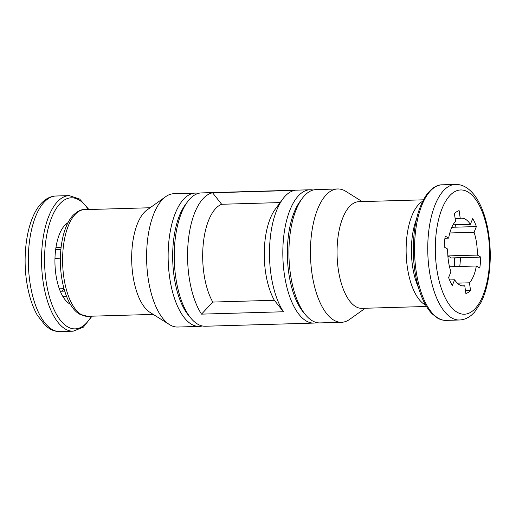 <?xml version="1.0" encoding="UTF-8"?>
<svg xmlns="http://www.w3.org/2000/svg" width="516" height="516" viewBox="0 0 516 516"><rect width="100%" height="100%" fill="white"/><g stroke="black" fill="none" stroke-linecap="round" stroke-linejoin="round"><path stroke-width="0.77" d="M451.803 227.292L456.06 227.169A41.822 18.266 88.3 0 0 455.131 224.763M447.869 255.93L451.287 257.948L480.757 257.091A41.822 18.266 -91.7 0 1 479.764 268.023L476.333 265.998A33.908 14.809 88.3 0 1 469.463 282.807L470.566 290.521A41.822 18.266 -91.7 0 1 465.877 293.507L464.768 285.793A33.908 14.809 88.3 0 1 463.484 285.961A33.908 14.809 88.3 0 1 459.517 284.858A33.908 14.809 88.3 0 1 454.635 279.801L452.306 285.49A41.822 18.266 -91.7 0 1 448.61 277.55L450.939 271.861A33.908 14.809 88.3 0 1 447.669 249.06L444.237 247.035A41.822 18.266 -91.7 0 1 445.237 236.102L448.662 238.128A33.908 14.809 88.3 0 1 455.538 221.319L454.428 213.605A41.822 18.266 -91.7 0 1 459.124 210.618L460.227 218.333A33.908 14.809 88.3 0 1 461.517 218.165A33.908 14.809 88.3 0 1 470.366 224.325L472.688 218.636A41.822 18.266 -91.7 0 1 476.391 226.576L474.062 232.265A33.908 14.809 88.3 0 1 477.326 255.065L480.757 257.091M66.667 296.674L63.042 296.777A41.822 18.266 88.3 0 0 70.344 304.214M60.391 258.161L54.973 258.322A41.822 18.266 88.3 0 0 59.346 288.831L64.01 288.696M66.951 224.841L65.164 224.892A41.822 18.266 88.3 0 0 55.973 247.39L61.127 247.241M201.53 314.134A66.687 29.128 88.3 0 1 188.159 242.301A66.687 29.128 88.3 0 1 212.579 192.79L221.667 204.272A55.386 24.194 88.3 0 0 203.169 244.868A55.386 24.194 88.3 0 0 212.766 302.066L201.53 314.134L283.452 311.761L274.357 300.28L212.766 302.066M221.667 204.272L280.149 202.575M212.579 192.79L294.494 190.417A66.687 29.128 88.3 0 0 282.832 198.95L275.357 209.051A55.386 24.194 88.3 0 0 274.357 300.28M282.832 198.95A66.687 29.128 88.3 0 0 283.452 311.761M62.365 291.172A33.908 14.809 88.3 0 0 63.603 288.708M63.042 296.777A41.822 18.266 -91.7 0 1 59.346 288.831M54.973 258.322A41.822 18.266 -91.7 0 1 55.973 247.39M65.164 224.892A41.822 18.266 -91.7 0 1 67.983 222.712M198.441 193.371A66.687 29.128 88.3 0 0 195.377 193.087L173.853 193.713A66.687 29.128 88.3 0 0 165.765 196.622L146.996 209.98A53.348 23.304 88.3 0 0 131.722 261.651A53.348 23.304 88.3 0 0 149.969 312.354L169.48 324.596A66.687 29.128 88.3 0 0 169.919 324.867A66.687 29.128 88.3 0 0 177.717 327.034L199.247 326.409A66.687 29.128 88.3 0 0 202.285 325.957M165.765 196.622A66.687 29.128 88.3 0 0 146.667 261.219A66.687 29.128 88.3 0 0 169.48 324.596M195.377 193.087A66.687 29.128 88.3 0 0 168.197 251.653A66.687 29.128 88.3 0 0 191.442 324.241A66.687 29.128 88.3 0 0 199.247 326.409M313.122 190.043A66.687 29.128 88.3 0 0 310.064 189.765L201.479 192.913A66.687 29.128 88.3 0 0 187.579 201.711L185.341 204.742A63.3 27.651 88.3 0 0 172.725 260.464A63.3 27.651 88.3 0 0 188.546 315.36L190.959 318.256A66.687 29.128 88.3 0 0 197.538 324.067A66.687 29.128 88.3 0 0 205.342 326.235L313.928 323.087A66.687 29.128 88.3 0 0 316.966 322.629M187.579 201.711A66.687 29.128 88.3 0 0 174.292 260.419A66.687 29.128 88.3 0 0 190.959 318.256M310.064 189.765A66.687 29.128 88.3 0 0 282.884 248.331A66.687 29.128 88.3 0 0 306.13 320.92A66.687 29.128 88.3 0 0 313.928 323.087M362.18 201.595L345.933 191.404A66.687 29.128 88.3 0 0 337.69 188.966L316.166 189.591A66.687 29.128 88.3 0 0 302.266 198.383L300.022 201.414A63.3 27.651 88.3 0 0 287.412 257.136A63.3 27.651 88.3 0 0 303.227 312.038L305.646 314.934A66.687 29.128 88.3 0 0 312.225 320.739A66.687 29.128 88.3 0 0 320.03 322.913L341.553 322.287A66.687 29.128 88.3 0 0 349.642 319.378L365.27 308.252M302.266 198.383A66.687 29.128 88.3 0 0 288.979 257.091A66.687 29.128 88.3 0 0 305.646 314.934M337.69 188.966A66.687 29.128 88.3 0 0 310.509 247.532A66.687 29.128 88.3 0 0 333.755 320.114A66.687 29.128 88.3 0 0 341.553 322.287M423.397 199.821L358.846 201.691A53.348 23.304 88.3 0 0 337.103 248.544A53.348 23.304 88.3 0 0 355.698 306.614A53.348 23.304 88.3 0 0 361.942 308.349L426.487 306.478M459.743 266.475A41.822 18.266 88.3 0 0 460.433 257.678M60.894 249.37L55.663 249.525M64.713 291.108L60.275 291.237M449.494 266.772L476.333 265.998M457.331 283.155L469.463 282.807M462.188 285.864L464.768 285.793M449.539 279.949L454.635 279.801M444.927 238.237L448.662 238.128M455.131 218.481L460.227 218.333M453.042 224.828L470.366 224.325M449.81 232.968L474.062 232.265M447.869 255.917L477.326 255.065M465.471 290.669L470.566 290.521M456.06 227.169L476.391 226.576M457.028 312.18A62.165 27.155 88.3 0 0 488.31 235.638A62.165 27.155 88.3 0 0 442.16 208.367A62.165 27.155 88.3 0 0 457.028 312.18M52.019 329.376A67.822 29.625 88.3 0 0 59.953 331.582C56.36 331.653 52.922 330.717 49.646 328.776L45.563 325.77L37.365 315.321C32.263 306.285 28.703 295.1 26.69 281.768C23.207 259.587 25.419 231.916 34.191 213.992C36.875 208.464 40.1 204.11 43.86 200.924C47.549 197.828 51.606 196.183 56.025 196.003A67.822 29.625 88.3 0 0 28.38 255.555A67.822 29.625 88.3 0 0 52.019 329.376M56.025 196.003L69.234 195.616A67.822 29.625 88.3 0 0 41.596 255.175A67.822 29.625 88.3 0 0 65.235 328.989A67.822 29.625 88.3 0 0 73.169 331.195L83.386 327.144L92.009 316.179M88.326 209.535A65.558 28.638 88.3 0 0 46.575 235.922A65.558 28.638 88.3 0 0 67.467 326.744A65.558 28.638 88.3 0 0 91.416 316.192M81.244 314.573A53.348 23.304 88.3 0 0 87.488 316.308L79.58 314.154C66.429 306.885 58.398 277.569 60.753 250.95C61.578 241.269 63.507 232.871 66.538 225.763C68.376 221.506 70.55 218.023 73.079 215.314C77.664 211.115 81.438 209.232 84.392 209.651A53.348 23.304 88.3 0 0 62.649 256.504A53.348 23.304 88.3 0 0 81.244 314.573M422.656 201.246A53.348 23.304 88.3 0 0 406.15 252.653A53.348 23.304 88.3 0 0 424.771 304.614A53.348 23.304 88.3 0 0 425.668 305.104M454.08 266.643A49.394 21.575 88.3 0 0 454.615 257.852M416.431 219.294A49.394 21.575 88.3 0 0 418.405 287.451M438.239 318.179A67.822 29.625 88.3 0 0 446.172 320.384C443.147 320.462 440.187 319.649 437.284 317.94L432.124 313.825C428.667 310.29 425.59 305.575 422.894 299.68C417.25 287.019 414.071 271.964 413.355 254.517C412.794 228.956 417.122 209.122 426.351 195.022C431.608 188.101 436.904 184.696 442.238 184.805A67.822 29.625 88.3 0 0 414.6 244.358A67.822 29.625 88.3 0 0 438.239 318.179M451.448 317.791A67.822 29.625 88.3 0 0 459.382 319.997C463.8 319.817 467.851 318.179 471.534 315.082L474.481 312.245L481.06 302.318C484.718 294.875 487.31 285.987 488.839 275.641C491.161 259.109 490.652 242.694 487.304 226.389C485.175 216.391 482.112 207.858 478.106 200.788C475.12 195.532 471.676 191.455 467.773 188.553C463.936 185.728 459.833 184.347 455.454 184.418A67.822 29.625 88.3 0 0 427.809 243.978A67.822 29.625 88.3 0 0 451.448 317.791M59.953 331.582L73.169 331.195M88.92 209.522L79.67 199.073L69.234 195.616M87.488 316.308L153.226 314.405M84.392 209.651L150.137 207.748M454.512 266.63L455.015 257.839M446.172 320.384L459.382 319.997M442.238 184.805L455.454 184.418"/></g></svg>
